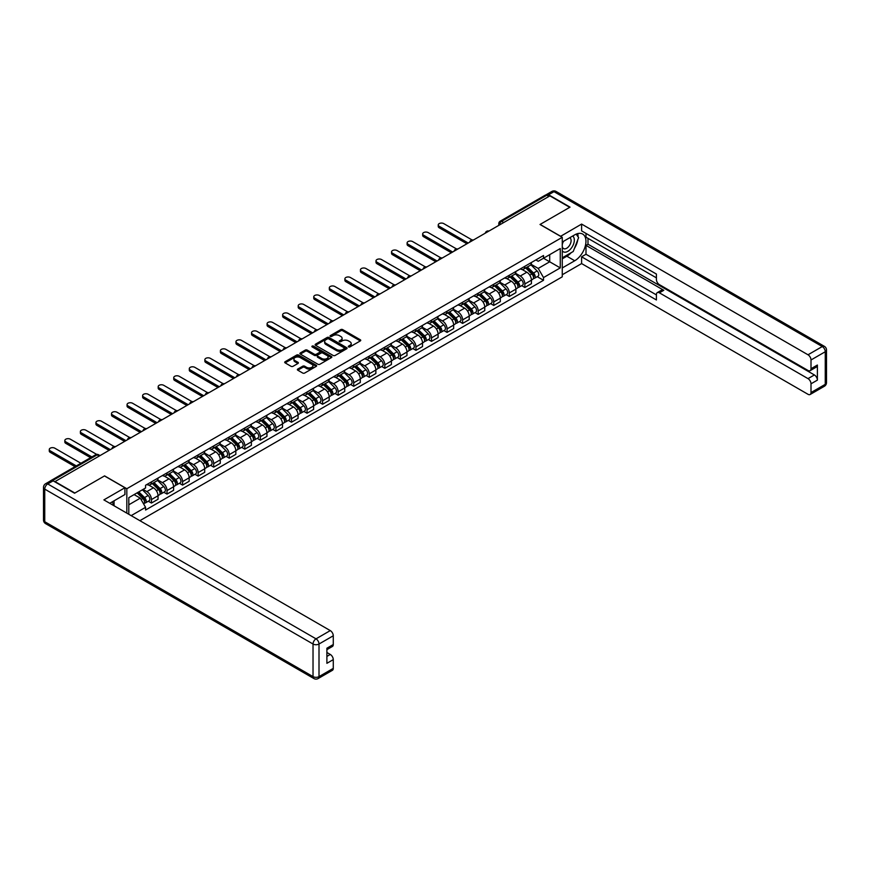 <?xml version="1.0" encoding="UTF-8"?>
<svg xmlns="http://www.w3.org/2000/svg" width="870" height="870" viewBox="0 0 870 870"><rect width="100%" height="100%" fill="white"/><g stroke="black" fill="none" stroke-linecap="round" stroke-linejoin="round"><path stroke-width="1.3" d="M348.555 346.912A0.968 0.555 0 0 0 349.925 346.912L360.332 340.909A1.381 0.794 0 0 0 360.735 340.344A1.381 0.794 0 0 0 360.332 339.778L342.704 329.61A1.381 0.794 0 0 0 340.746 329.61L330.35 335.613A0.968 0.555 0 0 0 331.72 336.407L333.069 335.624A4.426 2.556 0 0 1 339.333 335.624L340.801 336.472A4.426 2.556 0 0 1 342.095 338.289A4.426 2.556 0 0 1 340.801 340.094L339.452 340.866A0.968 0.555 0 0 0 340.822 341.66L342.171 340.888A4.426 2.556 0 0 1 348.435 340.888L349.903 341.736A4.426 2.556 0 0 1 351.197 343.541A4.426 2.556 0 0 1 349.903 345.346L348.555 346.129A0.968 0.555 0 0 0 348.555 346.912L348.555 346.129M297.779 369.054A1.381 0.794 0 0 0 297.366 369.619A1.381 0.794 0 0 0 297.779 370.185L302.716 373.045A1.381 0.794 0 0 0 304.674 373.045L316.223 366.379A1.381 0.794 0 0 0 316.637 365.813A1.381 0.794 0 0 0 316.223 365.248L298.606 355.069A1.381 0.794 0 0 0 296.648 355.069L285.099 361.735A1.381 0.794 0 0 0 284.697 362.301A1.381 0.794 0 0 0 285.099 362.866L291.069 366.313A1.381 0.794 0 0 0 293.027 366.313L297.975 363.464A1.381 0.794 0 0 0 298.377 362.899A1.381 0.794 0 0 0 297.975 362.333L295.006 360.626A3.708 2.142 0 0 1 293.929 359.114A3.708 2.142 0 0 1 296.213 357.135A3.708 2.142 0 0 1 300.248 357.603L311.851 364.302A3.708 2.142 0 0 1 312.928 365.813A3.708 2.142 0 0 1 310.644 367.782A3.708 2.142 0 0 1 306.61 367.325L304.674 366.205A1.381 0.794 0 0 0 302.716 366.205L297.779 369.054L297.779 370.185M126.824 488.722L104.585 475.879L74.864 493.04L55.017 481.578L549.894 195.87L569.741 207.321L540.02 224.482L562.259 237.325L126.824 488.722L126.824 513.137M333.166 355.471A1.381 0.794 0 0 0 335.124 355.471L346.673 348.794A1.381 0.794 0 0 0 347.076 348.228A1.381 0.794 0 0 0 346.673 347.663L329.056 337.495A1.381 0.794 0 0 0 327.098 337.495L315.538 344.161A1.381 0.794 0 0 0 315.136 344.727A1.381 0.794 0 0 0 315.538 345.292L333.166 355.471M312.547 347.13A0.968 0.555 0 0 1 313.537 347.26L313.537 346.108L331.448 356.45A1.381 0.794 0 0 1 331.861 357.015A1.381 0.794 0 0 1 331.448 357.581L319.899 364.258A1.381 0.794 0 0 1 317.941 364.258L300.324 354.079L305.261 351.252L305.261 350.099L300.324 352.948A1.381 0.794 0 0 0 299.911 353.514A1.381 0.794 0 0 0 300.324 354.079L300.324 352.948M305.261 351.252A1.381 0.794 0 0 1 307.219 351.252L307.219 350.099A1.381 0.794 0 0 0 305.261 350.099M307.219 350.099L314.364 354.221A1.381 0.794 0 0 0 316.321 354.221L319.605 352.328A1.381 0.794 0 0 0 320.008 351.763A1.381 0.794 0 0 0 319.605 351.197L312.167 346.902A0.968 0.555 0 0 1 313.537 346.108M139.885 520.684L562.259 276.823L562.259 237.325M50.895 480.686A2.817 1.631 -120 0 0 50.514 480.805A2.817 1.631 -120 0 0 50.21 481.088M503.719 222.524L501.62 221.317A2.817 1.631 60 0 0 500.217 221.176L545.392 195.097A2.817 1.631 60 0 1 546.806 195.228L501.62 221.317A2.817 1.631 120 0 0 499.63 224.775L499.63 224.884M548.894 196.446L546.806 195.228M524.86 266.285A6.492 3.741 60 0 1 523.512 269.2L530.102 265.404A6.492 3.741 -120 0 0 531.439 262.49M515.519 273.278L520.271 276.018A6.492 3.741 60 0 1 524.86 283.968L531.439 280.162A6.492 3.741 -120 0 0 526.85 272.223L522.141 269.493M531.439 280.162L531.439 283.674L524.86 287.481L521.706 285.654M523.512 269.2A6.492 3.741 60 0 1 520.325 268.906M524.86 283.968L524.86 287.481M509.298 275.268A6.492 3.741 60 0 1 507.96 278.183L514.54 274.387A6.492 3.741 -120 0 0 515.888 271.473M506.144 294.636L509.298 296.463L515.888 292.657L515.888 289.144A6.492 3.741 -120 0 0 511.299 281.206L506.59 278.476M507.96 278.183A6.492 3.741 60 0 1 504.763 277.889M499.956 282.261L504.72 285.001A6.492 3.741 60 0 1 509.298 292.951L509.298 296.463M493.747 284.251A6.492 3.741 60 0 1 492.398 287.165L498.978 283.37A6.492 3.741 -120 0 0 500.326 280.455M490.582 303.619L493.747 305.446L500.326 301.64L500.326 298.127A6.492 3.741 -120 0 0 495.737 290.188L491.028 287.459M492.398 287.165A6.492 3.741 60 0 1 489.201 286.872M484.405 291.243L489.157 293.984A6.492 3.741 60 0 1 493.747 301.933L493.747 305.446M478.185 293.233A6.492 3.741 60 0 1 476.836 296.148L483.426 292.353A6.492 3.741 -120 0 0 484.764 289.438M475.031 312.602L478.185 314.429L484.764 310.623L484.764 307.11A6.492 3.741 -120 0 0 480.175 299.171L475.466 296.442M476.836 296.148A6.492 3.741 60 0 1 473.65 295.854M468.843 300.226L473.595 302.967A6.492 3.741 60 0 1 478.185 310.916L478.185 314.429M462.622 302.216A6.492 3.741 60 0 1 461.285 305.131L467.864 301.335A6.492 3.741 -120 0 0 469.213 298.421M459.469 321.585L462.622 323.412L469.213 319.605L469.213 316.093A6.492 3.741 -120 0 0 464.623 308.154L459.915 305.424M461.285 305.131A6.492 3.741 60 0 1 458.088 304.837M453.281 309.209L458.033 311.949A6.492 3.741 60 0 1 462.622 319.899L462.622 323.412M447.071 311.199A6.492 3.741 60 0 1 445.723 314.113L452.302 310.307A6.492 3.741 -120 0 0 453.651 307.404M443.907 330.567L447.071 332.394L453.651 328.588L453.651 325.075A6.492 3.741 -120 0 0 449.061 317.137L444.352 314.407M445.723 314.113A6.492 3.741 60 0 1 442.525 313.82M437.73 318.192L442.482 320.932A6.492 3.741 60 0 1 447.071 328.882L447.071 332.394M431.509 320.182A6.492 3.741 60 0 1 430.161 323.096L436.751 319.29A6.492 3.741 -120 0 0 438.088 316.386M428.355 339.55L431.509 341.377L438.088 337.571L438.088 334.058A6.492 3.741 -120 0 0 433.499 326.119L428.79 323.39M430.161 323.096A6.492 3.741 60 0 1 426.974 322.803M422.167 327.174L426.92 329.915A6.492 3.741 60 0 1 431.509 337.864L431.509 341.377M415.947 329.164A6.492 3.741 60 0 1 414.609 332.079L421.189 328.273A6.492 3.741 -120 0 0 422.537 325.369M412.793 348.533L415.947 350.36L422.537 346.554L422.537 343.041A6.492 3.741 -120 0 0 417.948 335.091L413.239 332.373M414.609 332.079A6.492 3.741 60 0 1 411.412 331.785M406.605 336.157L411.358 338.898A6.492 3.741 60 0 1 415.947 346.847L415.947 350.36M400.396 338.147A6.492 3.741 60 0 1 399.047 341.062L405.627 337.255A6.492 3.741 -120 0 0 406.975 334.352M397.231 357.516L400.396 359.343L406.975 355.536L406.975 352.024A6.492 3.741 -120 0 0 402.386 344.074L397.677 341.355M399.047 341.062A6.492 3.741 60 0 1 395.85 340.768M391.054 345.14L395.806 347.88A6.492 3.741 60 0 1 400.396 355.83L400.396 359.343M384.834 347.13A6.492 3.741 60 0 1 383.485 350.044L390.075 346.238A6.492 3.741 -120 0 0 391.413 343.335M381.68 366.498L384.834 368.325L391.413 364.519L391.413 361.006A6.492 3.741 -120 0 0 386.824 353.057L382.115 350.338M383.485 350.044A6.492 3.741 60 0 1 380.299 349.751M375.492 354.123L380.244 356.863A6.492 3.741 60 0 1 384.834 364.813L384.834 368.325M369.271 356.113A6.492 3.741 60 0 1 367.934 359.027L374.513 355.221A6.492 3.741 -120 0 0 375.862 352.317M366.118 375.481L369.271 377.308L375.862 373.502L375.862 369.989A6.492 3.741 -120 0 0 371.272 362.04L366.564 359.321M367.934 359.027A6.492 3.741 60 0 1 364.737 358.734M359.93 363.105L364.682 365.846A6.492 3.741 60 0 1 369.271 373.796L369.271 377.308M353.72 365.096A6.492 3.741 60 0 1 352.372 368.01L358.951 364.204A6.492 3.741 -120 0 0 360.3 361.3M350.556 384.464L353.72 386.291L360.3 382.485L360.3 378.972A6.492 3.741 -120 0 0 355.71 371.022L351.001 368.304M352.372 368.01A6.492 3.741 60 0 1 349.174 367.716M344.379 372.088L349.131 374.829A6.492 3.741 60 0 1 353.72 382.778L353.72 386.291M338.158 374.078A6.492 3.741 60 0 1 336.81 376.993L343.4 373.187A6.492 3.741 -120 0 0 344.737 370.283M335.004 393.447L338.158 395.274L344.737 391.467L344.737 387.955A6.492 3.741 -120 0 0 340.148 380.005L335.439 377.286M336.81 376.993A6.492 3.741 60 0 1 333.623 376.699M328.816 381.071L333.569 383.811A6.492 3.741 60 0 1 338.158 391.761L338.158 395.274M322.596 383.061A6.492 3.741 60 0 1 321.258 385.976L327.838 382.169A6.492 3.741 -120 0 0 329.186 379.266M319.442 402.429L322.596 404.256L329.186 400.45L329.186 396.937A6.492 3.741 -120 0 0 324.597 388.988L319.877 386.269M321.258 385.976A6.492 3.741 60 0 1 318.061 385.682M313.254 390.054L318.007 392.794A6.492 3.741 60 0 1 322.596 400.744L322.596 404.256M307.045 392.044A6.492 3.741 60 0 1 305.696 394.958L312.276 391.152A6.492 3.741 -120 0 0 313.624 388.248M303.88 411.412L307.045 413.239L313.624 409.433L313.624 405.92A6.492 3.741 -120 0 0 309.035 397.971L304.326 395.252M305.696 394.958A6.492 3.741 60 0 1 302.499 394.665M297.703 399.025L302.455 401.777A6.492 3.741 60 0 1 307.045 409.726L307.045 413.239M291.483 401.026A6.492 3.741 60 0 1 290.134 403.941L296.724 400.135A6.492 3.741 -120 0 0 298.062 397.231M288.329 420.395L291.483 422.222L298.062 418.416L298.062 414.903A6.492 3.741 -120 0 0 293.473 406.953L288.764 404.235M290.134 403.941A6.492 3.741 60 0 1 286.948 403.647M282.141 408.008L286.893 410.76A6.492 3.741 60 0 1 291.483 418.709L291.483 422.222M275.921 410.009A6.492 3.741 60 0 1 274.583 412.924L281.162 409.117A6.492 3.741 -120 0 0 282.511 406.214M272.767 429.378L275.921 431.205L282.511 427.398L282.511 423.886A6.492 3.741 -120 0 0 277.921 415.936L273.202 413.217M274.583 412.924A6.492 3.741 60 0 1 271.386 412.63M266.579 416.991L271.331 419.742A6.492 3.741 60 0 1 275.921 427.692L275.921 431.205M260.369 418.992A6.492 3.741 60 0 1 259.021 421.906L265.6 418.1A6.492 3.741 -120 0 0 266.949 415.197M257.205 438.36L260.369 440.187L266.949 436.381L266.949 432.868A6.492 3.741 -120 0 0 262.359 424.919L257.65 422.2M259.021 421.906A6.492 3.741 60 0 1 255.823 421.613M251.028 425.974L255.78 428.725A6.492 3.741 60 0 1 260.369 436.675L260.369 440.187M244.807 427.975A6.492 3.741 60 0 1 243.459 430.889L250.049 427.083A6.492 3.741 -120 0 0 251.386 424.179M241.653 447.343L244.807 449.17L251.386 445.364L251.386 441.851A6.492 3.741 -120 0 0 246.797 433.902L242.088 431.183M243.459 430.889A6.492 3.741 60 0 1 240.272 430.596M235.465 434.956L240.218 437.708A6.492 3.741 60 0 1 244.807 445.657L244.807 449.17M229.245 436.957A6.492 3.741 60 0 1 227.907 439.872L234.487 436.066A6.492 3.741 -120 0 0 235.835 433.162M226.091 456.326L229.245 458.153L235.835 454.347L235.835 450.834A6.492 3.741 -120 0 0 231.246 442.884L226.526 440.166M227.907 439.872A6.492 3.741 60 0 1 224.71 439.578M219.903 443.939L224.656 446.691A6.492 3.741 60 0 1 229.245 454.64L229.245 458.153M213.694 445.94A6.492 3.741 60 0 1 212.345 448.855L218.925 445.048A6.492 3.741 -120 0 0 220.273 442.145M210.529 465.309L213.694 467.136L220.273 463.329L220.273 459.817A6.492 3.741 -120 0 0 215.684 451.867L210.975 449.148M212.345 448.855A6.492 3.741 60 0 1 209.148 448.561M204.352 452.922L209.104 455.673A6.492 3.741 60 0 1 213.694 463.623L213.694 467.136M198.132 454.923A6.492 3.741 60 0 1 196.783 457.837L203.373 454.031A6.492 3.741 -120 0 0 204.711 451.128M194.978 474.291L198.132 476.118L204.711 472.312L204.711 468.799A6.492 3.741 -120 0 0 200.122 460.85L195.413 458.131M196.783 457.837A6.492 3.741 60 0 1 193.597 457.544M188.79 461.905L193.542 464.656A6.492 3.741 60 0 1 198.132 472.606L198.132 476.118M182.569 463.906A6.492 3.741 60 0 1 181.232 466.82L187.811 463.014A6.492 3.741 -120 0 0 189.16 460.11M179.416 483.274L182.569 485.101L189.16 481.295L189.16 477.782A6.492 3.741 -120 0 0 184.57 469.833L179.851 467.114M181.232 466.82A6.492 3.741 60 0 1 178.035 466.527M173.228 470.887L177.98 473.639A6.492 3.741 60 0 1 182.569 481.588L182.569 485.101M167.018 472.888A6.492 3.741 60 0 1 165.67 475.803L172.249 471.997A6.492 3.741 -120 0 0 173.598 469.093M163.854 492.257L167.018 494.073L173.598 490.278L173.598 486.765A6.492 3.741 -120 0 0 169.008 478.815L164.299 476.097M165.67 475.803A6.492 3.741 60 0 1 162.472 475.509M157.677 479.87L162.429 482.622A6.492 3.741 60 0 1 167.018 490.571L167.018 494.073M151.456 481.871A6.492 3.741 60 0 1 150.108 484.786L156.698 480.979A6.492 3.741 -120 0 0 158.035 478.076M148.302 501.24L151.456 503.056L158.035 499.26L158.035 495.748A6.492 3.741 -120 0 0 153.446 487.798L148.737 485.079M150.108 484.786A6.492 3.741 60 0 1 146.921 484.492M143.082 489.418L146.867 491.604A6.492 3.741 60 0 1 151.456 499.554L151.456 503.056M535.876 259.923L538.226 261.283L560.269 248.548L549.699 254.66L549.699 261.794L538.226 268.417L531.081 264.295M128.814 514.29L128.814 497.651L145.573 487.972L145.573 485.264L543.511 255.519L543.511 258.227L560.269 267.895L543.511 277.573L538.226 268.417M560.269 248.548L560.269 267.895M128.814 504.785L140.287 498.162L145.573 507.319L145.573 510.027L543.511 280.281L543.511 277.573M145.573 507.319L131.163 515.638M140.287 498.162L134.1 494.595M537.269 276.671L543.511 280.281M348.946 347.054L349.903 346.499A4.426 2.556 0 0 0 351.197 344.694L351.197 343.541M342.095 338.289L342.095 339.43A4.426 2.556 0 0 1 340.801 341.247L339.844 341.801M360.31 340.92L342.704 330.763A1.381 0.794 0 0 0 340.746 330.763L330.741 336.538M346.651 348.805L329.056 338.647A1.381 0.794 0 0 0 327.098 338.647L315.56 345.303L315.538 344.161M344.226 348.631A0.968 0.555 0 0 0 344.226 347.837L328.762 338.908A0.968 0.555 0 0 0 327.392 338.908L325.967 339.724A4.426 2.556 0 0 0 324.673 341.529A4.426 2.556 0 0 0 325.967 343.346L336.538 349.446A4.426 2.556 0 0 0 342.802 349.446L344.226 348.631L344.226 349.783A0.968 0.555 0 0 0 344.509 349.381L344.509 348.228M324.673 341.529L324.673 342.682A4.426 2.556 0 0 0 325.967 344.498L325.967 343.346M344.226 349.783L342.802 350.599A4.426 2.556 0 0 1 336.538 350.599L325.967 344.498M307.219 351.252L314.364 355.373A1.381 0.794 0 0 0 316.321 355.373L319.605 353.481A1.381 0.794 0 0 0 320.008 352.915L320.008 351.763M313.537 347.26L331.437 357.592M321.78 358.505A3.708 2.142 0 0 0 325.815 358.962A3.708 2.142 0 0 0 328.11 356.994A3.708 2.142 0 0 0 327.022 355.482L322.933 353.122A1.381 0.794 0 0 0 320.976 353.122L317.691 355.014A1.381 0.794 0 0 0 317.289 355.58A1.381 0.794 0 0 0 317.691 356.145L321.78 358.505L321.78 359.658A3.708 2.142 0 0 0 325.815 360.115A3.708 2.142 0 0 0 328.11 358.146L328.11 356.994M317.289 355.58L317.289 356.733A1.381 0.794 0 0 0 317.691 357.298L317.691 356.145M321.78 359.658L317.691 357.298M312.928 365.813L312.928 366.966A3.708 2.142 0 0 1 310.644 368.934A3.708 2.142 0 0 1 306.61 368.478L304.674 367.357A1.381 0.794 0 0 0 302.716 367.357L297.79 370.196M293.929 359.114L293.929 360.267A3.708 2.142 0 0 0 295.006 361.779L295.006 360.626M297.953 363.475L295.006 361.779M316.212 366.39L298.606 356.221A1.381 0.794 0 0 0 296.648 356.221L285.121 362.877M525.697 267.938L531.831 273.985A3.523 2.034 60 0 1 532.755 279.27L531.439 280.031M526.915 269.145L529.515 270.646M472.062 239.946L443.776 223.623A3.241 1.87 -0 0 0 440.242 223.209A3.241 1.87 -0 0 0 438.241 224.949A3.241 1.87 -0 0 0 439.187 226.265L468.212 243.024M526.383 267.547L533.092 274.17A1.696 0.979 60 0 1 533.538 276.703A1.696 0.979 60 0 1 533.386 276.769M527.394 266.959L533.528 273.006A3.523 2.034 60 0 1 534.452 278.291A3.523 2.034 60 0 1 533.386 278.411M530.82 264.73L537.116 270.94A3.523 2.034 60 0 1 538.041 276.225L534.452 278.291M466.918 243.774L439.187 227.766A3.241 1.87 180 0 1 438.241 226.439L438.241 224.949M510.135 276.921L516.269 282.967A3.523 2.034 60 0 1 517.204 288.253L515.888 289.014M511.364 278.128L513.963 279.629M456.5 248.929L428.214 232.605A3.241 1.87 -0 0 0 424.68 232.192A3.241 1.87 -0 0 0 422.679 233.932A3.241 1.87 -0 0 0 423.636 235.248L452.65 252.006M510.82 276.529L517.53 283.152A1.696 0.979 60 0 1 517.976 285.686A1.696 0.979 60 0 1 517.824 285.751M511.832 275.942L517.965 281.989A3.523 2.034 60 0 1 518.89 287.274A3.523 2.034 60 0 1 517.824 287.394M515.268 273.713L521.554 279.922A3.523 2.034 60 0 1 522.489 285.208L518.89 287.274M451.356 252.757L423.636 236.749A3.241 1.87 180 0 1 422.679 235.422L422.679 233.932M494.584 285.904L500.707 291.95A3.523 2.034 60 0 1 501.642 297.235L500.326 297.997M495.802 287.111L498.401 288.612M440.949 257.911L412.663 241.588A3.241 1.87 -0 0 0 409.128 241.175A3.241 1.87 -0 0 0 407.116 242.915A3.241 1.87 -0 0 0 408.073 244.231L437.099 260.989M495.258 285.512L501.968 292.135A1.696 0.979 60 0 1 502.414 294.669A1.696 0.979 60 0 1 502.262 294.734M496.281 284.925L502.403 290.971A3.523 2.034 60 0 1 503.338 296.257A3.523 2.034 60 0 1 502.273 296.376M499.706 282.696L505.992 288.905A3.523 2.034 60 0 1 506.927 294.19L503.338 296.257M435.794 261.739L408.073 245.731A3.241 1.87 180 0 1 407.116 244.405L407.116 242.915M560.563 236.346L581.606 224.079L808.002 354.786L822.27 346.554L553.983 191.661L548.6 194.771L570.046 207.147L540.118 224.427L560.563 236.227M562.259 242.045L574.733 234.846A15.867 9.157 120 0 1 582.661 234.063A15.867 9.157 120 0 1 585.097 246.775A15.867 9.157 120 0 1 574.733 260.761L562.259 267.96M562.259 274.757L581.606 263.577L581.606 256.791L656.415 299.976L656.415 294.56A4.23 2.447 -120 0 1 657.285 292.624A4.23 2.447 -120 0 1 659.406 292.831L808.002 378.624L814.385 374.948A4.23 2.447 60 0 1 817.387 380.125L817.387 365.041A4.23 2.447 60 0 1 816.506 366.977L810.122 370.663A4.23 2.447 -120 0 0 811.003 368.728L811.003 359.973A4.23 2.447 -120 0 0 808.002 354.786M587.989 238.358L587.989 244.231L585.999 245.383L585.999 254.257L581.606 256.791M585.999 233.41L585.999 237.205L656.415 277.856M810.122 370.663A4.23 2.447 -120 0 1 808.002 370.457L659.406 284.653A4.23 2.447 -120 0 1 656.415 279.477L656.415 274.061L581.606 230.876L581.606 224.079M581.606 263.577L808.002 394.295A4.23 2.447 -120 0 0 810.122 394.501A4.23 2.447 -120 0 0 811.003 392.566L811.003 383.811A4.23 2.447 -120 0 0 808.002 378.624M548.6 194.771A4.23 2.447 -120 0 0 546.48 194.565A4.23 2.447 -120 0 0 546.034 194.967M585.999 245.383L663.788 290.297L659.406 292.831M587.989 244.231L814.385 374.948M585.999 254.257L656.415 294.908M657.285 292.624L661.678 290.091A4.23 2.447 60 0 1 663.788 290.297M562.259 258.858L566.848 256.215A15.867 9.157 120 0 0 571.242 252.637M574.396 248.483A15.867 9.157 120 0 0 577.811 239.685M578.071 236.836A15.867 9.157 120 0 0 577.68 233.606M53.114 480.838L47.73 483.948A4.23 2.447 -120 0 0 45.621 483.731L51.004 480.621A4.23 2.447 60 0 1 53.114 480.838L74.559 493.214L104.476 475.944L124.921 487.744L124.921 494.541L110.762 502.719A15.867 9.157 120 0 0 109.805 503.317M124.921 487.744L103.878 499.891L330.274 630.598A4.23 2.447 60 0 1 333.275 635.785L333.275 644.539A4.23 2.447 60 0 1 332.394 646.475L326.892 649.651M114.057 504.633L114.057 500.815M326.892 656.404L330.274 654.447A4.23 2.447 60 0 1 333.275 659.623L333.275 668.377A4.23 2.447 60 0 1 332.394 670.313L318.137 678.546A4.23 2.447 -120 0 0 319.007 676.61L333.275 668.377M333.275 644.539L326.892 648.226L326.892 663.31L333.275 659.623M330.274 654.447L326.892 652.489M562.259 250.854A9.168 5.296 120 0 0 569.556 250.071A9.168 5.296 120 0 0 574.33 240.087A9.168 5.296 120 0 0 572.667 236.042M563.031 241.599A9.168 5.296 120 0 0 562.259 243.252M562.259 246.319A6.275 3.621 120 0 0 563.532 248.581A6.275 3.621 120 0 0 568.36 246.906A6.275 3.621 120 0 0 571.101 240.588A6.275 3.621 120 0 0 569.807 237.717A6.275 3.621 120 0 0 569.785 237.706M563.543 241.305A6.275 3.621 120 0 0 562.259 245.068M576.157 234.128L578.615 237.619L573.232 251.495L562.466 257.705M112.143 501.914L114.448 505.992M479.022 294.887L485.155 300.933A3.523 2.034 60 0 1 486.08 306.218L484.764 306.979M480.24 296.094L482.839 297.594M425.387 266.894L397.101 250.571A3.241 1.87 -0 0 0 393.566 250.158A3.241 1.87 -0 0 0 391.565 251.898A3.241 1.87 -0 0 0 392.511 253.213L421.537 269.972M479.707 294.495L486.417 301.118A1.696 0.979 60 0 1 486.863 303.652A1.696 0.979 60 0 1 486.711 303.717M480.719 293.908L486.852 299.954A3.523 2.034 60 0 1 487.776 305.239A3.523 2.034 60 0 1 486.711 305.359M484.144 291.678L490.441 297.888A3.523 2.034 60 0 1 491.365 303.173L487.776 305.239M420.243 270.722L392.511 254.714A3.241 1.87 180 0 1 391.565 253.387L391.565 251.898M463.46 303.869L469.593 309.916A3.523 2.034 60 0 1 470.518 315.201L469.213 315.962M464.689 305.076L467.288 306.577M409.824 275.877L381.538 259.554A3.241 1.87 -0 0 0 378.004 259.14A3.241 1.87 -0 0 0 376.003 260.869A3.241 1.87 -0 0 0 376.949 262.196L405.975 278.955M464.145 303.478L470.855 310.101A1.696 0.979 60 0 1 471.301 312.635A1.696 0.979 60 0 1 471.148 312.7M465.156 302.89L471.29 308.937A3.523 2.034 60 0 1 472.214 314.222A3.523 2.034 60 0 1 471.148 314.342M468.593 300.661L474.879 306.871A3.523 2.034 60 0 1 475.814 312.156L472.214 314.222M404.68 279.705L376.949 263.697A3.241 1.87 180 0 1 376.003 262.37L376.003 260.869M447.909 312.852L454.031 318.898A3.523 2.034 60 0 1 454.966 324.184L453.651 324.945M449.127 314.059L451.726 315.56M394.273 284.86L365.987 268.536A3.241 1.87 -0 0 0 362.453 268.123A3.241 1.87 -0 0 0 360.441 269.852A3.241 1.87 -0 0 0 361.398 271.179L390.423 287.937M448.583 312.46L455.293 319.083A1.696 0.979 60 0 1 455.739 321.617A1.696 0.979 60 0 1 455.586 321.683M449.605 311.873L455.728 317.92A3.523 2.034 60 0 1 456.663 323.205A3.523 2.034 60 0 1 455.597 323.325M453.031 309.644L459.316 315.853A3.523 2.034 60 0 1 460.252 321.139L456.663 323.205M389.118 288.688L361.398 272.68A3.241 1.87 180 0 1 360.441 271.353L360.441 269.852M432.346 321.835L438.48 327.881A3.523 2.034 60 0 1 439.404 333.166L438.088 333.928M433.564 323.042L436.164 324.543M378.711 293.842L350.425 277.519A3.241 1.87 -0 0 0 346.891 277.106A3.241 1.87 -0 0 0 344.89 278.835A3.241 1.87 -0 0 0 345.836 280.162L374.861 296.92M433.032 321.443L439.741 328.066A1.696 0.979 60 0 1 440.187 330.6A1.696 0.979 60 0 1 440.035 330.665M434.043 320.856L440.176 326.902A3.523 2.034 60 0 1 441.101 332.188A3.523 2.034 60 0 1 440.035 332.307M437.469 318.627L443.765 324.836A3.523 2.034 60 0 1 444.69 330.121L441.101 332.188M373.567 297.671L345.836 281.662A3.241 1.87 180 0 1 344.89 280.336L344.89 278.835M416.784 330.817L422.918 336.864A3.523 2.034 60 0 1 423.842 342.149L422.537 342.91M418.013 332.025L420.612 333.525M363.149 302.825L334.863 286.502A3.241 1.87 -0 0 0 331.329 286.089A3.241 1.87 -0 0 0 329.328 287.818A3.241 1.87 -0 0 0 330.274 289.144L359.299 305.903M417.469 330.426L424.179 337.049A1.696 0.979 60 0 1 424.625 339.583A1.696 0.979 60 0 1 424.473 339.648M418.481 329.839L424.614 335.885A3.523 2.034 60 0 1 425.539 341.171A3.523 2.034 60 0 1 424.473 341.29M421.917 327.609L428.203 333.819A3.523 2.034 60 0 1 429.138 339.104L425.539 341.171M358.005 306.653L330.274 290.645A3.241 1.87 180 0 1 329.328 289.318L329.328 287.818M401.233 339.8L407.356 345.847A3.523 2.034 60 0 1 408.291 351.132L406.975 351.893M402.451 341.007L405.05 342.508M347.598 311.808L319.312 295.485A3.241 1.87 -0 0 0 315.777 295.071A3.241 1.87 -0 0 0 313.765 296.8A3.241 1.87 -0 0 0 314.722 298.127L343.748 314.886M401.907 339.409L408.617 346.032A1.696 0.979 60 0 1 409.063 348.565A1.696 0.979 60 0 1 408.911 348.631M402.93 338.821L409.052 344.868A3.523 2.034 60 0 1 409.987 350.153A3.523 2.034 60 0 1 408.922 350.273M406.355 336.592L412.641 342.802A3.523 2.034 60 0 1 413.576 348.087L409.987 350.153M342.443 315.636L314.722 299.628A3.241 1.87 180 0 1 313.765 298.301L313.765 296.8M385.671 348.783L391.804 354.829A3.523 2.034 60 0 1 392.729 360.115L391.413 360.876M386.889 349.99L389.488 351.491M332.035 320.791L303.75 304.467A3.241 1.87 -0 0 0 300.215 304.054A3.241 1.87 -0 0 0 298.214 305.783A3.241 1.87 -0 0 0 299.16 307.11L328.186 323.868M386.356 348.392L393.066 355.014A1.696 0.979 60 0 1 393.512 357.548A1.696 0.979 60 0 1 393.36 357.613M387.367 347.804L393.501 353.851A3.523 2.034 60 0 1 394.425 359.136A3.523 2.034 60 0 1 393.36 359.256M390.793 345.575L397.09 351.784A3.523 2.034 60 0 1 398.014 357.07L394.425 359.136M326.892 324.619L299.16 308.611A3.241 1.87 180 0 1 298.214 307.284L298.214 305.783M370.109 357.766L376.242 363.812A3.523 2.034 60 0 1 377.167 369.097L375.851 369.859M371.338 358.973L373.937 360.474M316.473 329.773L288.188 313.45A3.241 1.87 -0 0 0 284.653 313.037A3.241 1.87 -0 0 0 282.652 314.766A3.241 1.87 -0 0 0 283.598 316.093L312.624 332.851M370.794 357.374L377.504 363.997A1.696 0.979 60 0 1 377.95 366.531A1.696 0.979 60 0 1 377.797 366.596M371.805 356.787L377.939 362.833A3.523 2.034 60 0 1 378.863 368.119A3.523 2.034 60 0 1 377.797 368.238M375.242 354.558L381.528 360.767A3.523 2.034 60 0 1 382.463 366.053L378.863 368.119M311.329 333.601L283.598 317.594A3.241 1.87 180 0 1 282.652 316.267L282.652 314.766M354.558 366.748L360.68 372.795A3.523 2.034 60 0 1 361.615 378.08L360.3 378.841M355.776 367.956L358.375 369.456M300.922 338.756L272.636 322.433A3.241 1.87 -0 0 0 269.102 322.02A3.241 1.87 -0 0 0 267.09 323.749A3.241 1.87 -0 0 0 268.047 325.075L297.072 341.834M355.232 366.357L361.942 372.98A1.696 0.979 60 0 1 362.388 375.514A1.696 0.979 60 0 1 362.235 375.579M356.254 365.77L362.377 371.816A3.523 2.034 60 0 1 363.312 377.101A3.523 2.034 60 0 1 362.246 377.221M359.68 363.54L365.965 369.75A3.523 2.034 60 0 1 366.901 375.035L363.312 377.101M295.767 342.584L268.047 326.576A3.241 1.87 180 0 1 267.09 325.249L267.09 323.749M338.995 375.731L345.129 381.778A3.523 2.034 60 0 1 346.053 387.063L344.737 387.824M340.213 376.938L342.813 378.439M285.36 347.739L257.074 331.416A3.241 1.87 -0 0 0 253.54 331.002A3.241 1.87 -0 0 0 251.539 332.731A3.241 1.87 -0 0 0 252.485 334.058L281.51 350.817M339.67 375.34L346.39 381.963A1.696 0.979 60 0 1 346.836 384.496A1.696 0.979 60 0 1 346.684 384.562M340.692 374.752L346.815 380.799A3.523 2.034 60 0 1 347.75 386.084A3.523 2.034 60 0 1 346.684 386.204M344.118 372.523L350.414 378.733A3.523 2.034 60 0 1 351.339 384.018L347.75 386.084M280.216 351.567L252.485 335.559A3.241 1.87 180 0 1 251.539 334.232L251.539 332.731M323.433 384.714L329.567 390.76A3.523 2.034 60 0 1 330.491 396.046L329.175 396.807M324.662 385.921L327.261 387.422M269.798 356.722L241.512 340.398A3.241 1.87 -0 0 0 237.978 339.985A3.241 1.87 -0 0 0 235.977 341.714A3.241 1.87 -0 0 0 236.923 343.041L265.948 359.799M324.118 384.322L330.828 390.945A1.696 0.979 60 0 1 331.274 393.479A1.696 0.979 60 0 1 331.122 393.544M325.13 383.735L331.263 389.782A3.523 2.034 60 0 1 332.188 395.067A3.523 2.034 60 0 1 331.122 395.187M328.566 381.506L334.852 387.705A3.523 2.034 60 0 1 335.787 393.001L332.188 395.067M264.654 360.55L236.923 344.542A3.241 1.87 180 0 1 235.977 343.215L235.977 341.714M307.882 393.697L314.005 399.743A3.523 2.034 60 0 1 314.94 405.028L313.624 405.79M309.1 394.904L311.699 396.405M254.247 365.704L225.961 349.381A3.241 1.87 -0 0 0 222.426 348.968A3.241 1.87 -0 0 0 220.414 350.697A3.241 1.87 -0 0 0 221.371 352.024L250.386 368.782M308.556 393.305L315.266 399.928A1.696 0.979 60 0 1 315.712 402.462A1.696 0.979 60 0 1 315.56 402.527M309.579 392.718L315.701 398.764A3.523 2.034 60 0 1 316.637 404.05A3.523 2.034 60 0 1 315.571 404.169M313.004 390.489L319.29 396.687A3.523 2.034 60 0 1 320.225 401.983L316.637 404.05M249.092 369.532L221.371 353.524A3.241 1.87 180 0 1 220.414 352.198L220.414 350.697M292.32 402.679L298.453 408.726A3.523 2.034 60 0 1 299.378 414.011L298.062 414.772M293.538 403.887L296.137 405.387M238.684 374.687L210.399 358.364A3.241 1.87 -0 0 0 206.864 357.951A3.241 1.87 -0 0 0 204.863 359.68A3.241 1.87 -0 0 0 205.809 361.006L234.835 377.765M292.994 402.288L299.715 408.911A1.696 0.979 60 0 1 300.161 411.445A1.696 0.979 60 0 1 300.009 411.51M294.017 401.701L300.139 407.747A3.523 2.034 60 0 1 301.074 413.032A3.523 2.034 60 0 1 300.009 413.152M297.442 399.471L303.739 405.67A3.523 2.034 60 0 1 304.663 410.966L301.074 413.032M233.541 378.515L205.809 362.507A3.241 1.87 180 0 1 204.863 361.18L204.863 359.68M276.758 411.662L282.891 417.709A3.523 2.034 60 0 1 283.816 422.994L282.5 423.755M277.987 412.869L280.586 414.37M223.122 383.67L194.836 367.347A3.241 1.87 -0 0 0 191.302 366.933A3.241 1.87 -0 0 0 189.301 368.662A3.241 1.87 -0 0 0 190.247 369.989L219.273 386.748M277.443 411.271L284.153 417.894A1.696 0.979 60 0 1 284.599 420.428A1.696 0.979 60 0 1 284.446 420.493M278.454 410.683L284.588 416.73A3.523 2.034 60 0 1 285.512 422.015A3.523 2.034 60 0 1 284.446 422.135M281.891 408.454L288.177 414.653A3.523 2.034 60 0 1 289.101 419.949L285.512 422.015M217.978 387.498L190.247 371.49A3.241 1.87 180 0 1 189.301 370.163L189.301 368.662M261.207 420.645L267.329 426.691A3.523 2.034 60 0 1 268.264 431.977L266.949 432.738M262.425 421.852L265.024 423.353M207.56 392.653L179.285 376.329A3.241 1.87 -0 0 0 175.751 375.916A3.241 1.87 -0 0 0 173.739 377.645A3.241 1.87 -0 0 0 174.696 378.972L203.71 395.73M261.881 420.253L268.591 426.876A1.696 0.979 60 0 1 269.037 429.41A1.696 0.979 60 0 1 268.884 429.475M262.903 419.666L269.026 425.713A3.523 2.034 60 0 1 269.961 430.998A3.523 2.034 60 0 1 268.895 431.118M266.329 417.437L272.614 423.636A3.523 2.034 60 0 1 273.55 428.932L269.961 430.998M202.416 396.481L174.696 380.473A3.241 1.87 180 0 1 173.739 379.146L173.739 377.645M245.644 429.628L251.778 435.674A3.523 2.034 60 0 1 252.702 440.959L251.386 441.721M246.862 430.835L249.462 432.336M192.009 401.635L163.723 385.312A3.241 1.87 -0 0 0 160.189 384.899A3.241 1.87 -0 0 0 158.188 386.628A3.241 1.87 -0 0 0 159.134 387.955L188.159 404.713M246.319 429.236L253.039 435.859A1.696 0.979 60 0 1 253.485 438.393A1.696 0.979 60 0 1 253.322 438.458M247.341 428.649L253.464 434.695A3.523 2.034 60 0 1 254.399 439.981A3.523 2.034 60 0 1 253.333 440.1M250.767 426.42L257.063 432.618A3.523 2.034 60 0 1 257.988 437.914L254.399 439.981M186.865 405.463L159.134 389.455A3.241 1.87 180 0 1 158.188 388.129L158.188 386.628M230.082 438.61L236.216 444.657A3.523 2.034 60 0 1 237.14 449.942L235.824 450.703M231.311 439.818L233.91 441.318M176.447 410.618L148.161 394.295A3.241 1.87 -0 0 0 144.627 393.882A3.241 1.87 -0 0 0 142.626 395.611A3.241 1.87 -0 0 0 143.572 396.937L172.597 413.696M230.767 438.219L237.477 444.842A1.696 0.979 60 0 1 237.923 447.376A1.696 0.979 60 0 1 237.771 447.441M231.779 437.632L237.912 443.678A3.523 2.034 60 0 1 238.837 448.963A3.523 2.034 60 0 1 237.771 449.083M235.215 435.402L241.501 441.601A3.523 2.034 60 0 1 242.425 446.897L238.837 448.963M171.303 414.446L143.572 398.438A3.241 1.87 180 0 1 142.626 397.111L142.626 395.611M214.531 447.593L220.654 453.64A3.523 2.034 60 0 1 221.589 458.925L220.273 459.686M215.749 448.8L218.348 450.301M160.885 419.601L132.61 403.278A3.241 1.87 -0 0 0 129.075 402.864A3.241 1.87 -0 0 0 127.063 404.594A3.241 1.87 -0 0 0 128.02 405.92L157.035 422.679M215.205 447.202L221.915 453.825A1.696 0.979 60 0 1 222.361 456.358A1.696 0.979 60 0 1 222.209 456.424M216.217 446.614L222.35 452.661A3.523 2.034 60 0 1 223.285 457.946A3.523 2.034 60 0 1 222.22 458.066M219.653 444.385L225.939 450.584A3.523 2.034 60 0 1 226.874 455.88L223.285 457.946M155.741 423.429L128.02 407.421A3.241 1.87 180 0 1 127.063 406.094L127.063 404.594M198.969 456.576L205.102 462.622A3.523 2.034 60 0 1 206.027 467.908L204.711 468.669M200.187 457.783L202.786 459.284M145.333 428.584L117.048 412.26A3.241 1.87 -0 0 0 113.513 411.847A3.241 1.87 -0 0 0 111.512 413.576A3.241 1.87 -0 0 0 112.458 414.903L141.484 431.661M199.643 456.184L206.364 462.807A1.696 0.979 60 0 1 206.81 465.341A1.696 0.979 60 0 1 206.647 465.406M200.666 455.597L206.788 461.644A3.523 2.034 60 0 1 207.723 466.929A3.523 2.034 60 0 1 206.658 467.049M204.091 453.368L210.388 459.567A3.523 2.034 60 0 1 211.312 464.863L207.723 466.929M140.19 432.412L112.458 416.404A3.241 1.87 180 0 1 111.512 415.077L111.512 413.576M183.407 465.559L189.54 471.605A3.523 2.034 60 0 1 190.465 476.89L189.149 477.652M184.636 466.766L187.235 468.267M129.771 437.566L101.485 421.243A3.241 1.87 -0 0 0 97.951 420.83A3.241 1.87 -0 0 0 95.95 422.559A3.241 1.87 -0 0 0 96.896 423.886L125.922 440.644M184.092 465.167L190.802 471.79A1.696 0.979 60 0 1 191.248 474.324A1.696 0.979 60 0 1 191.095 474.389M185.103 464.58L191.237 470.626A3.523 2.034 60 0 1 192.161 475.912A3.523 2.034 60 0 1 191.095 476.031M188.54 462.351L194.826 468.549A3.523 2.034 60 0 1 195.75 473.846L192.161 475.912M124.627 441.394L96.896 425.387A3.241 1.87 180 0 1 95.95 424.06L95.95 422.559M167.856 474.541L173.978 480.588A3.523 2.034 60 0 1 174.913 485.873L173.598 486.635M169.074 475.749L171.673 477.249M114.209 446.549L85.934 430.226A3.241 1.87 -0 0 0 82.389 429.813A3.241 1.87 -0 0 0 80.388 431.542A3.241 1.87 -0 0 0 81.345 432.868L110.359 449.627M168.53 474.15L175.24 480.773A1.696 0.979 60 0 1 175.686 483.307A1.696 0.979 60 0 1 175.533 483.372M169.541 473.563L175.675 479.609A3.523 2.034 60 0 1 176.61 484.894A3.523 2.034 60 0 1 175.544 485.014M172.978 471.333L179.263 477.532A3.523 2.034 60 0 1 180.199 482.828L176.61 484.894M109.065 450.377L81.345 434.369A3.241 1.87 180 0 1 80.388 433.042L80.388 431.542M152.293 483.524L158.427 489.571A3.523 2.034 60 0 1 159.351 494.856L158.035 495.617M153.511 484.731L156.111 486.232M96.657 454.379L70.372 439.209A3.241 1.87 -0 0 0 66.838 438.795A3.241 1.87 -0 0 0 64.837 440.524A3.241 1.87 -0 0 0 65.783 441.851L91.883 456.924M152.968 483.133L159.689 489.756A1.696 0.979 60 0 1 160.134 492.289A1.696 0.979 60 0 1 159.971 492.355M153.99 482.546L160.113 488.592A3.523 2.034 60 0 1 161.048 493.877A3.523 2.034 60 0 1 159.982 493.997M157.416 480.316L163.712 486.515A3.523 2.034 60 0 1 164.637 491.811L161.048 493.877M90.589 457.674L65.783 443.352A3.241 1.87 180 0 1 64.837 442.025L64.837 440.524M137.101 492.866L142.865 498.553A3.523 2.034 60 0 1 143.789 503.839L143.615 503.937M137.96 493.714L140.559 495.215M80.91 463.253L54.81 448.191A3.241 1.87 -0 0 0 51.276 447.778A3.241 1.87 -0 0 0 49.275 449.507A3.241 1.87 -0 0 0 50.221 450.834L76.332 465.907M137.775 492.474L144.126 498.738A1.696 0.979 60 0 1 144.572 501.272A1.696 0.979 60 0 1 144.42 501.337M138.798 491.887L144.561 497.575A3.523 2.034 60 0 1 145.486 502.86A3.523 2.034 60 0 1 144.42 502.98M142.386 489.81L148.15 495.498A3.523 2.034 60 0 1 149.075 500.794L145.486 502.86M75.027 466.657L50.221 452.335A3.241 1.87 180 0 1 49.275 451.008L49.275 449.507M499.728 224.83L499.63 224.775A2.817 1.631 0 0 1 498.804 223.623L498.804 225.363M167.018 490.571L173.598 486.765M182.569 481.588L189.16 477.782M198.132 472.606L204.711 468.799M213.694 463.623L220.273 459.817M229.245 454.64L235.835 450.834M244.807 445.657L251.386 441.851M260.369 436.675L266.949 432.868M275.921 427.692L282.511 423.886M291.483 418.709L298.062 414.903M307.045 409.726L313.624 405.92M322.596 400.744L329.186 396.937M338.158 391.761L344.737 387.955M353.72 382.778L360.3 378.972M369.271 373.796L375.862 369.989M384.834 364.813L391.413 361.006M400.396 355.83L406.975 352.024M415.947 346.847L422.537 343.041M431.509 337.864L438.088 334.058M447.071 328.882L453.651 325.075M462.622 319.899L469.213 316.093M478.185 310.916L484.764 307.11M493.747 301.933L500.326 298.127M509.298 292.951L515.888 289.144M151.456 499.554L158.035 495.748M146.867 491.604L153.446 487.798M162.429 482.622L169.008 478.815M177.98 473.639L184.57 469.833M193.542 464.656L200.122 460.85M209.104 455.673L215.684 451.867M224.656 446.691L231.246 442.884M240.218 437.708L246.797 433.902M255.78 428.725L262.359 424.919M271.331 419.742L277.921 415.936M286.893 410.76L293.473 406.953M302.455 401.777L309.035 397.971M318.007 392.794L324.597 388.988M333.569 383.811L340.148 380.005M349.131 374.829L355.71 371.022M364.682 365.846L371.272 362.04M380.244 356.863L386.824 353.057M395.806 347.88L402.386 344.074M411.358 338.898L417.948 335.091M426.92 329.915L433.499 326.119M442.482 320.932L449.061 317.137M458.033 311.949L464.623 308.154M473.595 302.967L480.175 299.171M489.157 293.984L495.737 290.188M504.72 285.001L511.299 281.206M520.271 276.018L526.85 272.223M488.679 231.202A2.817 1.631 120 0 0 487.439 231.92M473.128 240.185A2.817 1.631 120 0 0 471.877 240.903M457.566 249.168A2.817 1.631 120 0 0 456.315 249.886M442.003 258.151A2.817 1.631 120 0 0 440.764 258.868M426.452 267.133A2.817 1.631 120 0 0 425.202 267.851M410.89 276.116A2.817 1.631 120 0 0 409.639 276.834M395.328 285.099A2.817 1.631 120 0 0 394.088 285.817M379.777 294.082A2.817 1.631 120 0 0 378.526 294.799M364.215 303.065A2.817 1.631 120 0 0 362.964 303.782M348.652 312.047A2.817 1.631 120 0 0 347.413 312.765M333.101 321.03A2.817 1.631 120 0 0 331.851 321.748M317.539 330.013A2.817 1.631 120 0 0 316.288 330.73M301.977 338.995A2.817 1.631 120 0 0 300.737 339.713M286.415 347.978A2.817 1.631 120 0 0 285.175 348.696M270.864 356.961A2.817 1.631 120 0 0 269.613 357.679M255.301 365.944A2.817 1.631 120 0 0 254.062 366.661M239.739 374.926A2.817 1.631 120 0 0 238.5 375.644M224.188 383.909A2.817 1.631 120 0 0 222.937 384.627M208.626 392.892A2.817 1.631 120 0 0 207.386 393.61M193.064 401.875A2.817 1.631 120 0 0 191.824 402.592M177.513 410.857A2.817 1.631 120 0 0 176.262 411.575M161.95 419.84A2.817 1.631 120 0 0 160.711 420.558M146.388 428.823A2.817 1.631 120 0 0 145.149 429.541M130.837 437.806A2.817 1.631 120 0 0 129.586 438.523M115.275 446.788A2.817 1.631 120 0 0 114.035 447.506M99.191 456.076L97.103 454.869L52.57 480.577M100.017 455.597L98.506 454.727A2.817 1.631 120 0 0 97.103 454.869A2.817 1.631 60 0 0 95.689 454.727L50.514 480.805M349.903 346.499L349.903 345.346M339.452 341.66L339.452 340.866M340.801 341.247L340.801 340.094M330.35 336.407L330.35 335.613M340.746 330.763L340.746 329.61M342.704 330.763L342.704 329.61M360.332 340.909L360.332 339.778M327.098 338.647L327.098 337.495M329.056 338.647L329.056 337.495M346.673 348.794L346.673 347.663M336.538 350.599L336.538 349.446M342.802 350.599L342.802 349.446M314.364 355.373L314.364 354.221M316.321 355.373L316.321 354.221M319.605 353.481L319.605 352.328M331.448 357.581L331.448 356.45M302.716 367.357L302.716 366.205M304.674 367.357L304.674 366.205M306.61 368.478L306.61 367.325M297.975 363.464L297.975 362.333M285.099 362.866L285.099 361.735M296.648 356.221L296.648 355.069M298.606 356.221L298.606 355.069M316.223 366.379L316.223 365.248M531.831 273.985L529.797 275.159M533.886 275.931L533.256 276.301M537.116 270.94L533.528 273.006M439.187 227.766L439.187 226.265M516.269 282.967L514.246 284.142M518.324 284.914L517.693 285.284M521.554 279.922L517.965 281.989M423.636 236.749L423.636 235.248M500.707 291.95L498.684 293.125M502.773 293.897L502.131 294.267M505.992 288.905L502.403 290.971M408.073 245.731L408.073 244.231M811.003 368.728L817.387 365.041M817.387 380.125L811.003 383.811M811.003 392.566L825.26 384.333L825.26 351.741L811.003 359.973M566.848 256.215L574.733 260.761M825.26 384.333A4.23 2.447 60 0 1 824.379 386.269A4.23 4.23 0 0 0 826.5 382.604A4.23 2.447 180 0 1 825.26 384.333M825.26 351.741A4.23 2.447 0 0 0 826.5 350.012A4.23 4.23 0 0 0 824.379 346.347A4.23 2.447 -60 0 0 822.27 346.554A4.23 2.447 60 0 1 825.26 351.741M546.48 194.565L551.863 191.454A4.23 2.447 60 0 1 553.983 191.661A4.23 2.447 -60 0 1 556.104 191.454L824.379 346.347M45.621 483.731A4.23 4.23 0 0 0 43.5 487.396A4.23 2.447 180 0 0 44.74 489.125A4.23 2.447 -60 0 1 47.73 483.948L316.017 638.841A4.23 2.447 -60 0 0 313.026 644.018L44.74 489.125L44.74 521.717L313.026 676.61L313.026 644.018A4.23 2.447 0 0 0 319.007 644.018L319.007 676.61A4.23 2.447 180 0 1 313.026 676.61A4.23 2.447 -60 0 0 313.896 678.546A4.23 4.23 0 0 0 318.137 678.546M333.275 635.785L319.007 644.018A4.23 2.447 -120 0 0 316.017 638.841L330.274 630.598M45.621 523.653A4.23 2.447 -60 0 1 44.74 521.717A4.23 2.447 0 0 1 43.5 519.988A4.23 4.23 0 0 0 45.621 523.653L313.896 678.546M485.155 300.933L483.122 302.108M487.211 302.88L486.58 303.249M490.441 297.888L486.852 299.954M392.511 254.714L392.511 253.213M469.593 309.916L467.571 311.09M471.649 311.862L471.018 312.232M474.879 306.871L471.29 308.937M376.949 263.697L376.949 262.196M454.031 318.898L452.008 320.073M456.097 320.845L455.456 321.215M459.316 315.853L455.728 317.92M361.398 272.68L361.398 271.179M438.48 327.881L436.446 329.056M440.535 329.828L439.905 330.198M443.765 324.836L440.176 326.902M345.836 281.662L345.836 280.162M422.918 336.864L420.895 338.038M424.973 338.811L424.342 339.18M428.203 333.819L424.614 335.885M330.274 290.645L330.274 289.144M407.356 345.847L405.333 347.021M409.422 347.793L408.78 348.163M412.641 342.802L409.052 344.868M314.722 299.628L314.722 298.127M391.804 354.829L389.771 356.004M393.86 356.776L393.229 357.146M397.09 351.784L393.501 353.851M299.16 308.611L299.16 307.11M376.242 363.812L374.22 364.987M378.298 365.759L377.667 366.129M381.528 360.767L377.939 362.833M283.598 317.594L283.598 316.093M360.68 372.795L358.657 373.969M362.746 374.742L362.105 375.111M365.965 369.75L362.377 371.816M268.047 326.576L268.047 325.075M345.129 381.778L343.095 382.952M347.184 383.724L346.554 384.094M350.414 378.733L346.815 380.799M252.485 335.559L252.485 334.058M329.567 390.76L327.544 391.935M331.622 392.707L330.991 393.077M334.852 387.705L331.263 389.782M236.923 344.542L236.923 343.041M314.005 399.743L311.982 400.918M316.071 401.69L315.429 402.06M319.29 396.687L315.701 398.764M221.371 353.524L221.371 352.024M298.453 408.726L296.42 409.9M300.509 410.673L299.878 411.042M303.739 405.67L300.139 407.747M205.809 362.507L205.809 361.006M282.891 417.709L280.869 418.883M284.947 419.655L284.316 420.025M288.177 414.653L284.588 416.73M190.247 371.49L190.247 369.989M267.329 426.691L265.306 427.866M269.395 428.638L268.754 429.008M272.614 423.636L269.026 425.713M174.696 380.473L174.696 378.972M251.778 435.674L249.744 436.849M253.833 437.621L253.192 437.991M257.063 432.618L253.464 434.695M159.134 389.455L159.134 387.955M236.216 444.657L234.193 445.831M238.271 446.604L237.641 446.973M241.501 441.601L237.912 443.678M143.572 398.438L143.572 396.937M220.654 453.64L218.631 454.814M222.72 455.586L222.078 455.956M225.939 450.584L222.35 452.661M128.02 407.421L128.02 405.92M205.102 462.622L203.069 463.797M207.158 464.569L206.516 464.939M210.388 459.567L206.788 461.644M112.458 416.404L112.458 414.903M189.54 471.605L187.518 472.78M191.596 473.552L190.965 473.922M194.826 468.549L191.237 470.626M96.896 425.387L96.896 423.886M173.978 480.588L171.956 481.762M176.044 482.535L175.403 482.904M179.263 477.532L175.675 479.609M81.345 434.369L81.345 432.868M158.427 489.571L156.393 490.745M160.482 491.517L159.841 491.887M163.712 486.515L160.113 488.592M65.783 443.352L65.783 441.851M142.865 498.553L141.092 499.576M144.92 500.5L144.29 500.87M148.15 495.498L144.561 497.575M50.221 452.335L50.221 450.834M488.918 231.072A2.817 2.817 0 0 0 485.297 233.16M473.367 240.055A2.817 2.817 0 0 0 469.746 242.143M457.805 249.037A2.817 2.817 0 0 0 454.183 251.125M442.243 258.02A2.817 2.817 0 0 0 438.621 260.108M426.691 267.003A2.817 2.817 0 0 0 423.07 269.091M411.129 275.986A2.817 2.817 0 0 0 407.508 278.074M395.567 284.969A2.817 2.817 0 0 0 391.946 287.056M380.016 293.951A2.817 2.817 0 0 0 376.395 296.039M364.454 302.934A2.817 2.817 0 0 0 360.832 305.022M348.892 311.917A2.817 2.817 0 0 0 345.27 314.005M333.34 320.899A2.817 2.817 0 0 0 329.719 322.987M317.778 329.882A2.817 2.817 0 0 0 314.157 331.97M302.216 338.865A2.817 2.817 0 0 0 298.595 340.953M286.654 347.848A2.817 2.817 0 0 0 283.044 349.936M271.103 356.82A2.817 2.817 0 0 0 267.481 358.918M255.541 365.802A2.817 2.817 0 0 0 251.919 367.901M239.979 374.785A2.817 2.817 0 0 0 236.368 376.884M224.427 383.768A2.817 2.817 0 0 0 220.806 385.867M208.865 392.751A2.817 2.817 0 0 0 205.244 394.849M193.303 401.733A2.817 2.817 0 0 0 189.693 403.832M177.752 410.716A2.817 2.817 0 0 0 174.13 412.815M162.19 419.699A2.817 2.817 0 0 0 158.568 421.798M146.628 428.682A2.817 2.817 0 0 0 143.017 430.78M131.076 437.664A2.817 2.817 0 0 0 127.455 439.763M115.514 446.647A2.817 2.817 0 0 0 111.893 448.746M98.506 454.727A2.817 2.817 0 0 0 95.689 454.727M500.217 221.176A2.817 2.817 0 0 0 498.804 223.623M810.122 394.501L824.379 386.269M826.5 382.604L826.5 350.012M556.104 191.454A4.23 4.23 0 0 0 551.863 191.454M43.5 487.396L43.5 519.988"/></g></svg>
